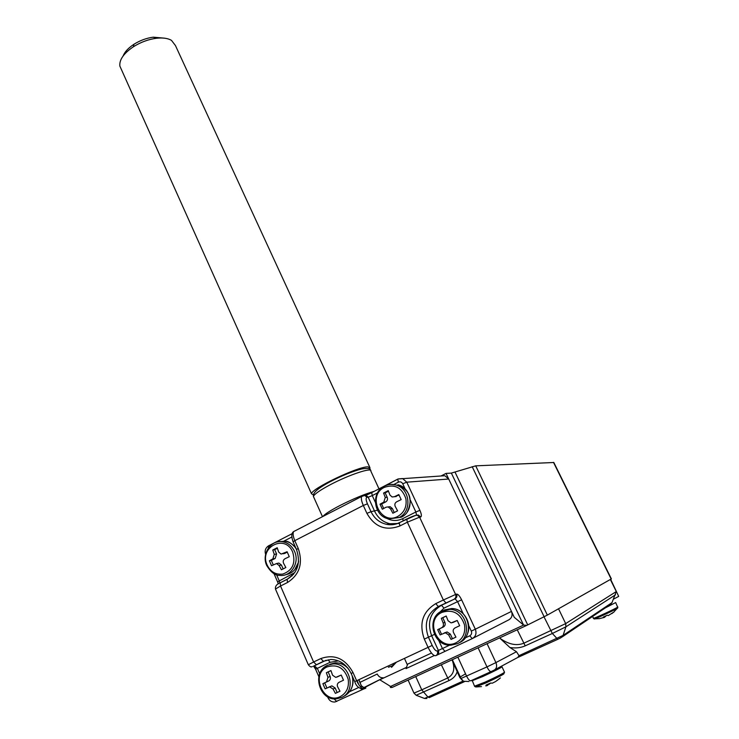 <?xml version="1.0" encoding="UTF-8"?>
<svg xmlns="http://www.w3.org/2000/svg" width="739" height="739" viewBox="0 0 739 739"><rect width="100%" height="100%" fill="white"/><g stroke="black" fill="none" stroke-linecap="round" stroke-linejoin="round"><path stroke-width="1.11" d="M490.724 683.03L488.756 684.49M485.828 685.94L487.786 685.33L486.013 685.118L490.678 683.012L492.285 683.206L495.629 681.524L500.414 677.912M499.804 678.448L496.968 680.564M281.411 569.778L279.13 565.52L276.515 563.561L271.536 565.723L269.384 560.79L272.857 558.887L274.271 554.389L272.774 550.001L277.19 547.728L278.695 552.116L281.116 554.093L287.092 551.728L289.263 556.689L284.986 558.749C283.286 559.811 282.806 561.317 283.564 563.266L285.854 567.524L281.411 569.778M273.236 564.79L271.333 560.411L275.176 558.444L276.589 553.964L274.705 549.659L272.774 550.001M274.705 549.659L277.365 548.292M283.536 553.659L287.295 552.245M283.12 568.901L281.43 565.049L278.899 563.081L277.236 563.414M271.333 560.411L269.384 560.79M401.166 499.619L396.714 501.772C394.931 502.88 394.432 504.441 395.226 506.437L397.591 510.825L392.871 513.217L390.506 508.838L388.16 506.926L386.109 507.176L382.331 509.226L380.012 504.192L383.79 502.132L385.268 497.476L383.559 493.042L388.252 490.631L389.97 495.065L392.123 496.968L394.377 496.71L398.82 494.567L401.166 499.619M383.698 508.478L381.629 503.998L380.012 504.192M381.629 503.998L385.721 501.91C387.402 500.811 387.892 499.268 387.19 497.273L385.167 492.885L383.559 493.042M385.167 492.885L388.465 491.195M394.21 496.784L399.051 495.084M394.229 512.524L392.409 508.58L390.137 506.677L388.077 506.908M396.4 662.162L391.541 667.354M523.535 625.009L451.363 473.089L475.704 465.838L553.834 462.503L611.384 578.896L547.35 615.097L526.815 625.36L523.609 625.074L514.261 617.314L446.042 473.403L441.007 475.981M451.363 473.089L446.042 473.403M526.538 625.49L392.187 687.427L379.966 679.889M379.8 679.778L406.524 667.363M392.039 687.418L390.608 687.547L390.053 686.309M343.506 680.213L339.118 682.273C337.363 683.335 336.873 684.859 337.649 686.854L339.986 691.224L335.386 693.376L333.049 689.016L329.696 686.891L325.123 688.84L322.878 683.677L326.518 681.958L327.968 677.386L326.361 672.721L330.943 670.559L332.559 675.224L335.765 677.386L341.233 675.04L343.506 680.213M326.915 687.991L324.68 682.864L322.878 683.677M324.68 682.864L328.67 680.989C330.315 679.982 330.795 678.457 330.121 676.434L328.153 671.945L326.361 672.721M328.153 671.945L330.961 670.615M336.845 677.1L341.242 675.067M339.977 691.205L335.386 693.376M337.15 692.526L335.173 688.009L331.885 685.875L328.772 687.122M613.952 611.975L611.818 613.619M606.091 615.873L604.964 616.936M599.052 618.719L604.465 617.379L603.384 617.019L607.282 615.245L608.289 615.578L614.137 611.874M487.084 643.678L495.915 662.587L516.487 651.724L509.91 647.512L499.906 638.228C508.506 644.38 516.422 646.071 523.646 643.29L565.677 623.605L558.527 608.779L610.645 579.302M610.359 579.515L616.298 591.542L613.287 599.264L618.7 596.391L610.663 579.339M415.743 676.564L421.747 689.838L447.446 678.097C453.423 674.938 455.178 669.432 452.702 661.599L459.815 677.534L460.979 678.476L452.342 659.696L461.025 678.485L486.973 666.901L478.096 647.817M462.041 680.083L459.815 677.534M457.219 671.603C456.028 675.575 453.293 678.568 449.016 680.582L416.159 695.26L413.969 693.117L421.747 689.838L427.899 697.043L463.141 681.035M516.487 651.724L519 655.678L563.09 635.392L612.012 602.618L613.287 599.264M494.687 669.83L517.827 657.433L519 655.678M612.012 602.618L610.479 604.41L562.083 636.99M459.649 625.739L455.076 627.882C453.238 628.991 452.721 630.57 453.543 632.63L455.963 637.129L451.058 639.42L448.638 634.921L445.386 632.778L440.093 634.912L437.673 629.646L441.636 627.771C443.308 626.737 443.816 625.166 443.169 623.042L441.331 618.312L446.199 616.012L448.046 620.742L451.132 622.912L457.201 620.455L459.649 625.739M441.525 634.238L439.114 629L437.673 629.646M439.114 629L443.354 627.005C445.109 625.942 445.617 624.372 444.878 622.293L442.763 617.712L441.331 618.312M442.763 617.712L446.227 616.077M454.189 621.905L457.21 620.483M455.945 637.11L451.058 639.42M452.462 638.727L450.337 634.117L447.141 631.956L444.065 633.046M369.472 469.08L370.082 467.972L367.865 466.854C357.935 466.475 311.442 488.664 311.488 493.744L313.447 494.954M369.694 467.113L175.457 45.569L171.494 40.377C167.919 38.262 162.922 37.55 156.52 38.252C148.474 39.306 140.77 42.141 133.417 46.751C123.681 53.374 119.173 59.822 119.875 66.113L121.325 69.346M123.108 55.988C124.725 51.878 128.337 47.97 133.944 44.275C140.096 40.423 146.544 38.049 153.278 37.181L164.206 38.142M388.409 667.234L392.27 665.857L395.097 662.763M431.484 653.036L407.143 664.37L404.445 658.394M406.145 668.509L434.273 655.548M456.6 594.091C457.995 594.027 459.667 595.939 461.626 599.828L475.316 629.203L511.462 611.421L448.702 479.02L406.773 482.179L419.909 510.344C421.553 514.178 421.821 516.395 420.685 516.986L419.604 517.161L455.593 594.47L456.6 594.091C457.339 596.151 456.831 597.722 455.076 598.802L438.319 606.516C426.976 613.481 423.678 623.698 428.426 637.184L432.195 645.424C434.153 649.359 435.871 651.216 437.331 650.976L438.384 650.449L431.641 635.725L424.315 639.106C418.837 623.522 422.643 611.698 435.742 603.643L443.363 600.003L407.346 522.205L399.901 525.946C385.758 531.249 374.756 527.046 366.904 513.346L363.311 505.467L294.806 540.652L298.233 548.43C303.202 563.294 299.628 574.646 287.499 582.498L280.524 586.009L313.604 662.005L320.735 658.597C334.397 653.793 345.168 658.458 353.039 672.592L356.632 680.739L428.084 647.355L424.315 639.106M511.462 611.421C512.82 615.153 511.896 617.98 508.7 619.901L472.701 638.385M363.819 687.963L383.402 677.82C380.65 677.959 378.599 676.693 377.232 674.023L360.096 682.328M441.026 475.981L444.878 475.722L448.702 479.02M474.53 686.208L485.172 682.088C497.273 676.499 503.712 673.192 504.497 672.148L502.012 666.846M501.485 666.19L501.966 666.744C501.153 667.723 494.705 671.012 482.622 676.591L472.045 680.758M504.534 672.287L503.869 673.506C504.866 673.774 498.843 676.933 485.809 682.975L475.583 686.919L474.586 686.328L472.101 680.203M487.315 684.619L487.629 685.293M294.528 551.396C299.932 562.545 291.074 576.928 279.832 575.385C275.277 575.653 270.899 572.346 266.705 565.464C261.32 554.065 270.871 539.655 282.353 541.678C287.85 542.666 291.914 545.899 294.528 551.396M285.55 574.73C292.635 573.409 296.986 568.891 298.593 561.169M267.176 565.123C270.631 571.968 275.85 574.942 282.843 574.055C292.607 570.416 295.886 563.1 292.69 552.088C285.18 533.484 258.613 547.257 267.176 565.123M296.228 548.929C293.503 544.578 289.799 542.01 285.106 541.225L279.36 541.604M270.086 545.973C273.55 542.546 277.633 541.114 282.353 541.678L285.106 541.225C288.025 540.976 291.609 543.267 295.849 548.089M285.106 553.363L282.815 553.788M281.43 565.049L279.13 565.52M275.176 558.444L272.857 558.887M276.589 553.964L274.271 554.389M384.446 486.096C388.03 484.294 391.772 483.916 395.67 484.941C410.071 488.146 412.491 511.564 398.977 517.559L388.797 518.88C373.823 516.598 370.488 492.682 384.252 486.244C387.892 484.368 391.707 483.934 395.67 484.941L391.264 484.405M391.097 518.529L401.231 517.208C414.681 511.24 412.279 487.952 397.933 484.756C409.951 490.373 413.083 499.398 407.318 511.813M397.776 516.422C404.307 512.533 407.013 506.612 405.877 498.649C401.979 487.574 394.802 483.805 384.354 487.361C366.756 495.536 380.622 525.891 397.776 516.422M385.721 501.91L383.79 502.132M387.19 497.273L385.268 497.476M396.261 496.516L394.377 496.71M392.409 508.58L390.506 508.838M544.126 616.76L472.184 466.678M455.067 472.203L527.72 624.908M475.704 465.838L547.35 615.097M611.171 579.053L553.483 462.365M390.414 686.54L523.609 625.074M321.16 670.938L327.405 665.312L332.883 663.955C349.815 662.255 357.316 691.168 341.492 697.514L336.938 698.771C319.636 701.634 311.165 672.324 327.248 665.442L335.441 662.874L329.982 664.232M344.014 696.267C351.542 691.916 354.24 685.044 352.106 675.649M348.937 669.506C345.27 664.998 340.771 662.791 335.441 662.874C340.125 662.707 344.235 664.398 347.801 667.954M340.226 696.618C346.609 693.071 349.261 687.288 348.18 679.27C344.402 667.991 337.409 663.862 327.22 666.864C310.038 674.125 323.488 705.191 340.226 696.618M328.67 680.989L326.518 681.958M330.121 676.434L327.968 677.386M335.173 688.009L333.049 689.016M593.278 618.331L593.297 618.367C593.491 618.903 615.772 608.631 617.638 607.144L615.689 602.608M615.67 602.571L605.25 607.929M617.675 607.948L617.555 608.16C615.569 609.73 592.429 620.317 594.165 618.866L592.419 616.566M604.105 616.751L604.391 617.342M464.378 681.691L429.267 697.625L427.899 697.043L424.445 698.447L416.196 695.279M615.485 594.803L565.917 626.811L563.09 635.392L561.04 637.692L557.751 639.318L552.338 633.48L525.226 645.84C520.69 647.844 515.591 648.399 509.91 647.512M557.677 639.355L518.011 657.359M494.142 670.116L491.167 671.557C490.068 671.816 488.664 670.264 486.973 666.901L495.915 662.587C497.236 666.116 496.645 668.629 494.142 670.116M491.029 671.622L470.863 680.767C469.708 681.044 468.295 679.51 466.623 676.157L457.857 657.147M544.006 616.816L552.338 633.48L565.917 626.811L565.677 623.605L616.298 591.542M449.016 680.582L441.34 664.758M517.245 629.776L525.226 645.84M413.942 693.053L408.104 680.083M465.542 673.82L460.286 676.961M463.482 681.256L460.979 678.476L463.482 681.256L468.969 681.524M434.246 618.94L436.906 614.756L440.638 611.615L449.737 609.352C466.993 609.379 473.182 637.332 457.256 643.734L450.873 645.193C433.063 646.533 425.655 617.878 441.94 610.95L451.769 608.52L444.13 610.008M459.252 642.727C475.103 636.353 468.942 608.548 451.769 608.52C463.187 608.622 472.129 622.626 467.593 633.526M456.092 642.736C462.882 638.986 465.681 632.99 464.48 624.76C460.388 613.222 452.915 609.084 442.061 612.345C423.789 620.095 438.292 651.835 456.092 642.736M443.354 627.005L441.636 627.771M444.878 622.293L443.169 623.042M454.309 621.85L452.628 622.598M450.337 634.117L448.638 634.921M379.005 488.867L370.83 471.122C372.548 466.993 348.974 474.789 330.296 484.71C320.052 490.169 314.417 494.068 313.391 496.414L313.816 497.365M322.888 516.478C324.735 514.159 330.351 510.538 339.746 505.624C353.297 498.779 364.789 494.012 374.22 491.333M330.185 481.662C342.268 475.482 352.568 471.306 361.094 469.117M371.772 492.525L364.641 495.435M364.225 495.435L365.99 495.333L371.699 492.636L397.804 479.094M405.129 488.904L402.737 483.768L406.773 482.179L402.598 478.53L398.21 478.955M399.18 523.452L389.98 523.748C383.014 522.122 377.888 517.947 374.608 511.222L368.188 497.199L366.987 497.319C365.703 497.846 365.851 500.017 367.44 503.832L363.311 505.467C361.5 501.31 360.946 498.308 361.648 496.469L363.043 495.666M465.164 637.951L469.764 635.808C471.528 634.755 472.036 633.175 471.297 631.097L475.316 629.203C476.803 633.351 475.787 636.491 472.258 638.607L436.01 655.567M353.039 672.592L351.145 673.488L354.738 681.617L356.632 680.739C359.487 686.568 362.156 689.219 364.641 688.693L365.86 688.083L364.9 688.342L361.528 686.189L360.41 686.743M328.938 697.459L328.051 697.865C329.511 700.877 331.829 702.244 335.007 701.985L363.837 688.933M365.26 688.286L365.86 688.083M314.02 665.996L315.839 669.1M386.571 518.251C391.892 521.069 397.24 521.207 402.626 518.676L415.872 511.988L410.357 500.137M402.737 483.768C401.683 481.967 400.224 481.431 398.367 482.161L394.386 484.202M377.546 492.876L372.262 495.601L375.32 502.261M399.836 522.528L406.801 518.926M377.435 510.187L371.033 511.693C374.331 518.473 379.486 522.685 386.497 524.321C390.968 525.189 395.263 524.635 399.383 522.667M367.44 503.832L371.033 511.693L366.904 513.346M399.577 522.565L415.429 515.443M291.803 537.041L283.905 541.105M276.589 574.739L279.277 580.928L294.843 572.559M287.499 582.498L287.148 579.33L293.669 574.148M296.533 549.631L296.496 549.539C300.856 562.832 297.743 572.762 287.148 579.33L280.183 582.831C276.691 584.133 275.12 586.212 275.462 589.057L280.524 586.009L280.183 582.831L287.277 579.173M338.407 660.888L330.065 662.32L317.354 668.361L319.71 673.765M330.509 698.078L334.287 698.826M349.584 691.713L358.738 687.455M359.015 685.016L357.048 680.545M351.145 673.488L351.154 673.488C346.388 664.287 339.607 659.622 330.795 659.484L323.46 661.276L313.327 666.282L326.232 660.213M358.692 679.769L361.528 686.189L358.923 679.668M438.754 640.491L442.439 648.528L449.626 645.175M471.297 631.097L468.665 625.453M463.205 613.712L457.598 601.657L443.991 608.132L435.936 615.993M434.384 634.441L431.641 635.725C426.92 622.349 430.2 612.206 441.46 605.287L438.319 606.516L435.742 603.643M443.991 608.132L441.46 605.287L455.076 598.802L457.598 601.657L461.626 599.828M437.331 650.976C438.061 653.054 437.553 654.615 435.816 655.669C433.608 656.056 431.031 653.285 428.084 647.355L432.195 645.424M419.604 517.161L407.346 522.205L406.709 519.064C411.706 516.533 415.226 515.259 417.276 515.231L419.604 517.161M445.931 602.885L443.363 600.003L455.593 594.47C456.332 596.539 455.824 598.11 454.069 599.19M308.32 664.74L313.604 662.005L316.338 664.666M312.255 666.55C311.276 667.428 309.955 666.809 308.292 664.675L275.555 589.279M293.928 531.433L293.595 531.6C292.681 533.521 293.087 536.542 294.806 540.652L293.069 541.779C291.249 536.468 291.425 533.078 293.595 531.6L361.648 496.469L364.78 495.444L366.987 497.319M389.98 523.748L386.497 524.321C390.876 525.244 395.134 524.745 399.282 522.806L399.901 525.946M415.152 515.489L418.366 515.065L420.685 516.986M402.626 518.676L403.309 520.773M362.683 495.693L365.99 495.333L368.188 497.199L372.262 495.601L371.699 492.636L397.739 479.205L398.367 482.161M416.639 515.148L418.366 515.065L416.519 515.092L415.872 511.988L419.909 510.344M398.044 478.974L444.878 475.722M444.97 651.271L442.439 648.528L438.384 650.449C439.105 652.519 438.606 654.08 436.869 655.133M469.764 635.808L472.258 638.607M323.46 661.276L320.735 658.597M330.065 662.32L328.107 659.77M313.585 666.172L315.59 669.229L317.354 668.361L314.371 665.848M361.519 686.171L360.364 686.697M318.823 676.665L315.599 669.248M362.507 689.542L361.038 688.84M328.051 697.865L327.571 696.757M336.753 701.496L334.083 698.928M293.115 541.872L296.496 549.539L298.233 548.43M292.081 575.884L291.665 574.674M279.822 583.034L279.277 580.928L277.615 581.944L273.993 573.63M277.642 582.018L278.335 583.893M268.359 548.042L268.765 545.668M476.184 686.937L481.477 686.596M487.435 684.573L487.777 685.302M294.722 569.741L298.519 562.176M278.899 563.081L276.515 563.561M390.137 506.677L388.16 506.926M352.494 676.527C353.593 681.321 353.02 685.764 350.785 689.866M331.885 685.875L329.696 686.891M617.73 607.772L617.832 606.968M594.535 618.876L599.006 618.617M614.386 611.384L617.176 608.4M604.151 616.732L604.465 617.361M452.499 661.008L451.917 659.89M426.911 698.457L424.463 698.457M447.141 631.956L445.386 632.769M133.944 44.275L133.417 46.751M153.278 37.181L156.52 38.252M311.488 493.744L119.875 66.113M370.599 470.392C370.535 468.452 367.616 467.972 361.833 468.942C352.642 471.297 341.972 475.62 329.816 481.911C314.398 490.262 313.124 493.606 313.391 496.414L322.481 516.69M407.595 664.176L406.09 668.666M363.431 687.797L383.402 677.82M354.738 681.617C356.216 686.3 359.2 688.748 363.69 688.951M361.75 686.078L364.872 688.249L363.856 688.868M265.615 554.37C264.516 550.869 265.421 548.07 268.34 545.955L292.21 533.641"/></g></svg>
